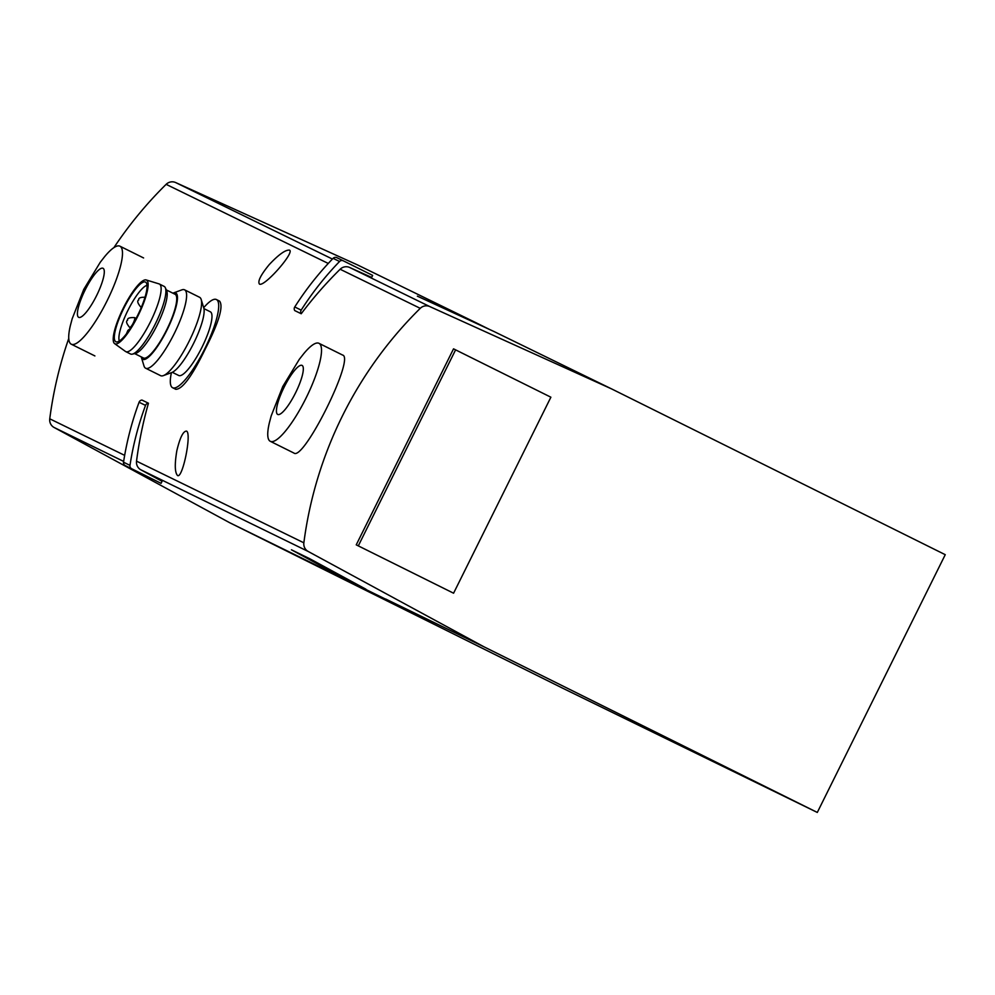 <?xml version="1.0" encoding="UTF-8"?>
<svg xmlns="http://www.w3.org/2000/svg" width="995" height="995" viewBox="0 0 995 995"><rect width="100%" height="100%" fill="white"/><g stroke="black" fill="none" stroke-linecap="round" stroke-linejoin="round"><path stroke-width="1.49" d="M340.141 269.247A8.756 8.507 -64 0 1 349.655 267.468L371.645 277.431L372.652 275.404L343.275 260.802A3.284 3.196 -64 0 1 343.275 260.802A3.284 3.196 -64 0 0 339.556 261.486A298.699 290.453 -64 0 0 301.186 310.117A3.284 3.196 -64 0 0 301.224 313.748A392.08 381.247 -64 0 1 340.141 269.247L420.251 308.338A8.756 8.507 -64 0 1 429.765 306.559L611.776 388.995L945.25 554.688L817.305 812.442L483.831 646.738L308.189 551.466A8.756 8.507 -64 0 1 303.861 542.81A392.08 381.247 -64 0 1 420.251 308.338M139.076 402.254A298.699 290.453 -64 0 0 123.529 462.215A3.284 3.196 -64 0 0 125.246 465.598L161.078 483.346L162.073 481.319L140.855 469.802A8.756 8.507 -64 0 1 136.526 461.145A392.08 381.247 -64 0 1 148.442 403.224L141.999 400.077A3.284 3.196 -64 0 0 139.076 402.254L145.531 405.4A3.284 3.196 -64 0 1 148.442 403.224M343.238 260.789L336.82 257.655A3.284 3.196 -64 0 1 336.82 257.655A3.284 3.196 -64 0 0 333.101 258.339A298.699 290.453 -64 0 0 294.744 306.97A3.284 3.196 -64 0 0 294.769 310.602L301.224 313.748M817.305 812.442L563.182 688.44L229.708 522.736L54.078 427.464A8.756 8.507 -64 0 1 49.75 418.808A392.08 381.247 -64 0 1 68.754 338.474M113.915 247.631A392.08 381.247 -64 0 1 166.14 184.336A8.756 8.507 -64 0 1 175.655 182.558L357.665 264.993L475.535 322.504L417.353 296.162L493.906 331.472L611.776 388.995M176.824 450.772C179.958 437.663 183.179 431.096 186.5 431.109C191.973 432.987 182.583 479.142 177.52 475.51C174.809 472.513 174.573 464.267 176.824 450.772M269.259 264.57C278.675 254.583 285.391 249.77 289.433 250.118C295.328 251.971 264.21 287.331 259.459 284.085C257.469 281.461 260.74 274.956 269.259 264.57M270.292 441.307L293.923 453.048C303.624 461.493 355.165 357.653 342.616 355.066L318.985 343.325A54.713 12.773 -63.6 0 0 303.587 353.872L299.271 359.394L282.767 386.508L271.2 415.885L269.396 422.676A54.713 12.773 -63.6 0 0 270.292 441.307A54.713 12.773 -63.6 0 0 306.074 398A54.713 12.773 -63.6 0 0 318.985 343.325M172.608 387.727L175.779 389.306C182.446 389.319 192.296 375.861 205.318 348.909C218.863 322.318 223.626 306.385 219.596 301.124L216.425 299.545A49.24 11.492 116.4 0 1 204.846 348.673A49.24 11.492 116.4 0 1 172.608 387.727A49.24 11.492 116.4 0 1 171.414 372.652M385.762 599.065L483.831 646.738M490.174 329.78L475.535 322.504M229.708 522.736L385.699 599.201M347.591 580.259L291.435 549.8L309.806 558.767L365.949 589.227M356.235 544.85L453.533 348.847L455.598 349.854L550.882 397.204L453.583 593.207L356.235 544.85L358.299 545.869L455.598 349.854M284.135 387.142A27.35 6.38 -63.6 0 0 282.207 412.564A27.35 6.38 -63.6 0 0 303.276 370.128A27.35 6.38 -63.6 0 0 284.135 387.142M70.371 325.552A54.713 12.773 -63.6 0 0 71.267 344.195A54.713 12.773 -63.6 0 0 107.05 300.876A54.713 12.773 -63.6 0 0 119.96 246.2A54.713 12.773 -63.6 0 0 104.562 256.747L100.246 262.282L83.754 289.383L72.175 318.773L70.371 325.552M85.11 290.03A27.35 6.38 -63.6 0 0 83.182 315.452A27.35 6.38 -63.6 0 0 104.251 273.016A27.35 6.38 -63.6 0 0 85.11 290.03M203.689 307.704A49.24 11.492 116.4 0 1 216.425 299.545M119.338 341.011A31.728 7.413 116.4 0 1 127.857 310.515A31.728 7.413 116.4 0 1 147.011 285.304M137.671 315.328A33.32 7.773 116.4 0 1 116.514 341.944A33.32 7.773 116.4 0 1 123.716 308.45A33.32 7.773 116.4 0 1 146.054 282.493A33.32 7.773 116.4 0 1 137.671 315.328M138.131 315.552A35.559 8.296 116.4 0 1 114.574 343.598A35.559 8.296 116.4 0 1 123.243 308.226A35.559 8.296 116.4 0 1 146.203 279.956A35.559 8.296 116.4 0 1 138.131 315.552M146.203 279.956L159.063 283.898A37.748 8.806 116.4 0 1 159.387 284.023A37.748 8.806 116.4 0 1 150.506 321.696A37.748 8.806 116.4 0 1 125.793 351.633A37.748 8.806 116.4 0 1 125.494 351.459L114.574 343.598M159.387 284.023L164.15 286.398A37.748 8.806 116.4 0 1 165.344 287.779A37.748 8.806 116.4 0 1 155.27 324.059A37.748 8.806 116.4 0 1 132.385 354.133A37.748 8.806 116.4 0 1 130.556 354.009L125.793 351.633M165.344 287.779L166.687 290.839A35.559 8.296 116.4 0 1 157.198 325.029A35.559 8.296 116.4 0 1 135.631 353.349L132.385 354.133M166.277 289.893L175.083 294.271A35.559 8.296 116.4 0 1 166.725 329.755A35.559 8.296 116.4 0 1 143.429 357.964L134.623 353.586M172.906 293.189A37.051 8.644 116.4 0 1 173.404 292.978A37.051 8.644 116.4 0 1 167.036 329.917A37.051 8.644 116.4 0 1 141.389 357.404A37.051 8.644 116.4 0 1 141.253 356.882M173.404 292.978L181.811 289.881A43.768 10.211 116.4 0 1 184.585 289.831A43.768 10.211 116.4 0 1 174.287 333.499A43.768 10.211 116.4 0 1 145.631 368.212A43.768 10.211 116.4 0 1 144.001 365.973L141.389 357.404M184.585 289.831L199.572 297.281A43.768 10.211 116.4 0 1 201.189 299.507A43.768 10.211 116.4 0 1 189.274 340.949A43.768 10.211 116.4 0 1 163.379 375.612A43.768 10.211 116.4 0 1 160.618 375.662L145.631 368.212M201.189 299.507L203.801 308.089A37.051 8.644 116.4 0 1 193.714 343.163A37.051 8.644 116.4 0 1 171.787 372.516L163.379 375.612M203.938 308.612L210.331 311.796A35.559 8.296 116.4 0 1 201.973 347.28A35.559 8.296 116.4 0 1 178.69 375.476L172.284 372.304M453.583 593.207L358.299 545.869M161.078 483.346L131.688 468.744A3.284 3.196 -64 0 1 129.984 465.374A298.699 290.453 -64 0 1 145.531 405.4M349.655 267.468L429.765 306.559M140.855 469.802L308.189 551.466M136.526 461.145L303.861 542.81M166.14 184.336L328.263 263.451M49.75 418.808L124.661 455.362M175.655 182.558L332.405 259.048M54.078 427.464L123.654 461.419M141.327 307.331L140.817 307.082A5.473 1.281 -63.6 0 0 141.514 306.87M129.661 327.417A5.473 1.281 -63.6 0 0 133.243 323.076A5.473 1.281 -63.6 0 0 134.524 317.616C129.537 317.38 127.211 318.263 127.571 320.266C125.756 321.186 126.452 323.562 129.661 327.417L130.581 327.877M125.246 465.598L131.688 468.744M123.529 462.215L129.984 465.374M294.744 306.97L301.186 310.117M333.101 258.339L339.556 261.486M143.591 257.954L119.96 246.2M94.898 355.936L71.267 344.195M126.44 333.785L127.907 330.377L129.947 328.847M140.817 307.082C137.608 303.239 136.912 300.851 138.728 299.93C138.367 297.928 140.693 297.045 145.693 297.281M136.091 318.388L134.524 317.616M336.808 257.655L343.25 260.802"/></g></svg>
